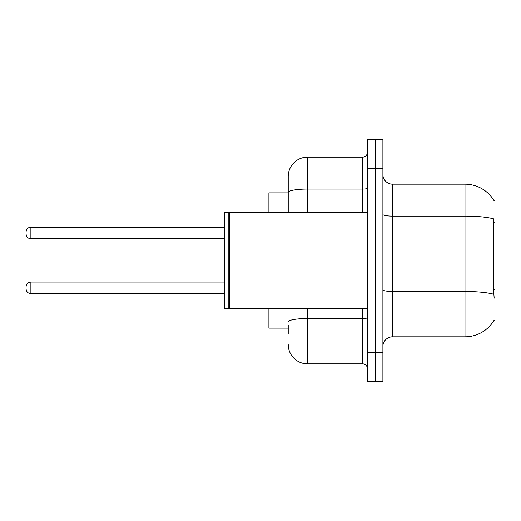 <?xml version="1.0" encoding="UTF-8"?>
<svg xmlns="http://www.w3.org/2000/svg" width="521" height="521" viewBox="0 0 521 521"><rect width="100%" height="100%" fill="white"/><g stroke="black" fill="none" stroke-linecap="round" stroke-linejoin="round"><path stroke-width="0.78" d="M494.168 298.175L493.55 289.78L493.687 218.879A33.813 5.874 180 0 0 465.006 216.117L465.006 184.187A33.813 33.813 0 0 1 494.071 200.728A33.813 33.813 0 0 0 465.006 184.187A33.813 33.813 0 0 1 493.999 200.605L494.95 200.605L494.95 320.395L493.999 320.395L494.168 320.102A33.813 33.813 0 0 1 465.006 336.813L392.554 336.813A9.658 9.658 0 0 0 382.896 346.472M288.224 211.031L288.224 187.085L288.224 192.881L268.901 192.881L268.901 212.197M288.224 328.119L268.901 328.119L268.901 308.803M375.166 352.268L375.166 381.248L382.896 381.248L382.896 352.268L375.166 352.268L375.166 381.248L367.435 381.248L367.435 352.268L375.166 352.268L375.166 168.732L375.166 352.268M367.435 352.268L367.435 139.752L375.166 139.752L375.166 168.732L375.166 139.752L382.896 139.752L382.896 352.268M493.999 200.605A33.813 33.813 0 0 0 465.006 184.187L392.554 184.187A9.658 9.658 0 0 1 382.896 174.528A9.658 9.658 0 0 0 392.554 184.187L392.554 336.813M288.224 333.915L288.224 325.221M307.546 308.803L307.546 363.86L362.609 363.86L362.609 308.803M288.224 212.197L288.224 176.456A19.323 19.323 0 0 1 307.546 157.14L362.609 157.14A4.832 4.832 0 0 0 367.435 152.308M288.224 176.456L288.224 187.085M367.435 368.692A4.832 4.832 0 0 0 362.609 363.86M307.546 363.86A19.323 19.323 0 0 1 288.224 344.544M26.05 287.839L26.05 286.869L26.05 287.839M26.05 232.972L26.05 232.001L26.05 232.972M229.781 308.803L229.299 308.315L229.299 212.685L229.781 212.197L229.781 308.803L367.435 308.803M228.817 308.803L224.466 308.803L224.466 212.197L228.817 212.197L228.817 308.803L229.299 308.315M494.95 289.78L493.55 289.78M494.95 222.161L493.55 222.161M465.006 336.813L465.006 216.117L392.554 216.117A9.658 1.68 0 0 1 382.896 214.437M493.791 294.254A33.813 5.874 180 0 0 465.006 291.467L392.554 291.467A9.658 1.68 -0 0 1 382.896 289.787M382.896 168.732L367.435 168.732M367.435 317.673A4.832 0.84 0 0 1 362.609 318.513L307.546 318.513A19.323 3.354 180 0 0 288.224 321.867M307.546 157.14L307.546 189.071L362.609 189.071L362.609 157.14M288.224 192.425A19.323 3.354 180 0 1 307.546 189.071L307.546 212.197M362.609 212.197L362.609 189.071A4.832 0.84 0 0 0 367.435 188.231M26.05 286.869C26.363 283.912 27.971 282.304 30.882 282.043L30.882 293.636L224.466 293.636M224.466 227.176L30.882 227.176L30.882 238.768C27.971 238.507 26.363 236.892 26.05 233.936M30.882 282.043L224.466 282.043M30.882 293.636C27.971 293.375 26.363 291.767 26.05 288.803M30.882 238.768L224.466 238.768M30.882 227.176C27.971 227.43 26.363 229.045 26.05 232.001M229.299 212.685L228.817 212.197M229.781 212.197L367.435 212.197"/></g></svg>
